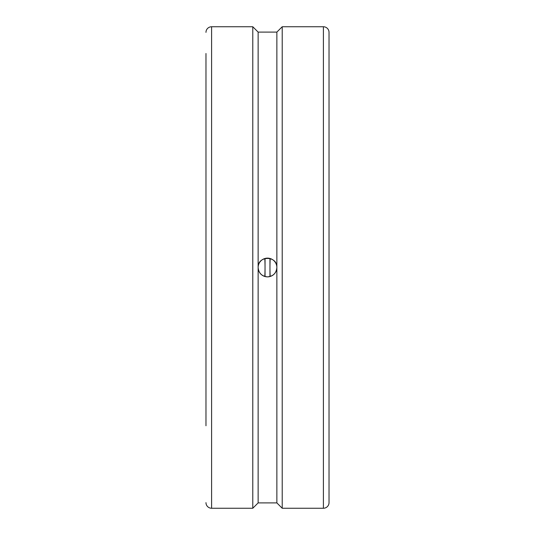 <?xml version="1.0" encoding="UTF-8"?>
<svg xmlns="http://www.w3.org/2000/svg" width="535" height="535" viewBox="0 0 535 535"><rect width="100%" height="100%" fill="white"/><g stroke="black" fill="none" stroke-linecap="round" stroke-linejoin="round"><path stroke-width="0.8" d="M265.039 258.465L265.039 276.535M269.961 258.465L269.961 276.535M205.975 109.24L205.975 425.76M323.407 26.75A5.617 5.617 0 0 1 329.025 32.367L329.025 502.632A5.617 5.617 0 0 1 323.407 508.25L323.407 26.75L282.212 26.75L282.212 508.25L323.407 508.25M205.975 32.367A5.617 5.617 0 0 1 211.592 26.75L211.592 508.25L252.787 508.25L252.787 26.75L258.137 32.1L258.137 267.5C257.562 255.422 277.438 255.422 276.862 267.5A9.362 9.362 0 0 0 267.5 258.137A9.362 9.362 0 0 0 258.137 267.5A9.362 9.362 0 0 0 267.5 276.862A9.362 9.362 0 0 0 276.862 267.5C276.307 273.184 273.184 276.307 267.5 276.862C261.816 276.307 258.693 273.184 258.137 267.5L258.137 502.9L276.862 502.9L282.212 508.25M211.592 508.25A5.617 5.617 0 0 1 205.975 502.632M258.137 32.1L276.862 32.1L276.862 502.9M329.025 267.5L329.025 481.493M205.975 53.507L205.975 267.5M264.812 276.468A28.582 4.474 90 0 0 264.812 258.532M270.188 258.532A28.582 4.474 -90 0 0 270.188 276.468M276.862 32.1L282.212 26.75M258.137 502.9L252.787 508.25M211.592 26.75L252.787 26.75"/></g></svg>
